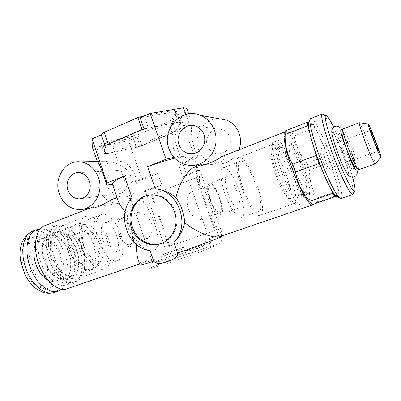 <?xml version="1.0" encoding="UTF-8"?>
<svg xmlns="http://www.w3.org/2000/svg" width="401" height="401" viewBox="0 0 401 401"><rect width="100%" height="100%" fill="white"/><g stroke="black" fill="none" stroke-linecap="round" stroke-linejoin="round"><path stroke-width="0.3" stroke-dasharray="2 1.5" d="M238.856 149.884C234.069 160.029 226.364 164.706 215.748 163.919C207.402 162.42 201.633 157.608 198.44 149.493C193.006 135.628 204.019 118.511 218.655 118.691M192.049 123.297C190.686 131.418 191.573 140.119 194.716 149.408L197.653 156.069L193.422 156.099L193.994 157.748C194.68 161.493 191.117 160.966 183.297 156.174L178.475 156.215C176.179 154.024 174.56 151.593 173.608 148.921C170.981 138.475 176.069 129.784 188.861 122.846L192.049 123.297L188.731 113.934M223.021 156.069L223.708 155.969C225.948 156.425 224.956 158.405 220.73 161.914C214.7 164.365 209.362 165.212 204.716 164.45L188.365 165.237M99.293 189.232C94.13 175.513 105.002 159.177 118.475 161.012C128.155 161.899 136.35 171.758 136.26 182.64C136.285 193.523 128.069 202.916 118.43 203.317C109.333 203.162 102.957 198.465 99.293 189.232M113.668 198.781L114.631 198.56C119.754 197.492 116.616 205.026 106.034 205.377C99.593 205.442 95.613 205.798 94.085 206.43C93.508 206.836 93.769 207.101 94.867 207.232L80.355 209.638M125.418 183.157C134.831 181.001 145.633 177.768 157.824 173.448L141.994 179.713L130.726 182.625L125.418 183.157C120.826 190.986 116.606 191.407 112.756 184.42L112.511 184.445M97.167 161.372L118.475 161.012M130.726 182.625C133.393 171.553 121.643 162.039 103.653 161.342M45.669 225.342C55.363 222.46 68.17 234.47 73.834 250.57C79.629 266.62 77.363 284.304 68.04 288.394M125.092 211.934L127.774 215.758C126.856 220.204 127.112 224.615 128.541 228.986C130.074 233.312 132.576 236.976 136.049 239.988L136.32 244.329M117.924 200.33C117.468 198.62 117.869 197.392 119.132 196.645C124.14 195.011 132.405 196.981 143.939 202.545C152.22 213.232 158.47 231.297 158.34 244.369C153.738 253.638 148.982 259.668 144.079 262.449C141.342 263.622 139.393 262.775 138.23 259.903M127.774 215.758C127.092 208.961 128.5 202.991 131.999 197.848M150.114 250.67C144.29 249.126 139.603 245.562 136.049 239.988M186.766 108.395L181.051 118.33L195.292 158.616L178.691 165.187L182.826 176.966L199.924 170.345L195.603 170.671L199.407 181.442C207.157 192.841 213.758 211.482 214.665 224.67L218.525 235.608L204.931 239.968L205.427 241.382C205.111 246.154 199.658 247.602 196.104 249.126C192.32 250.114 187.132 252.229 183.979 248.7L183.493 247.302L166.836 253.006L145.578 191.392L140.345 192.114L143.939 202.545M182.826 176.966C188.721 174.44 192.981 172.34 195.603 170.671M166.836 253.006L161.979 254.946L158.34 244.369M199.924 170.345L222.42 233.983L218.525 235.608M222.42 233.983L204.931 239.968M196.821 177.508L151.127 194.836L196.821 177.508L215.477 230.385L168.986 246.495L215.477 230.385M151.989 194.701L169.793 246.189M143.974 128.761L179.929 121.859L181.247 122.044L175.498 131.769L140.24 146.51L106.034 153.839L104.375 153.834L104.957 145.483M175.498 131.769L172.109 122.135L181.051 118.33M145.578 191.392L161.869 185.082L157.824 173.448M140.24 146.51L136.972 137.077L128.52 140.666L141.994 179.713M170.525 257.753C158.861 261.673 152.941 263.477 152.761 263.166C152.956 261.973 212.405 241.151 210.71 242.871C211.142 243.287 188.761 251.607 170.525 257.753M153.809 138.992C137.192 146.084 114.751 151.282 113.313 148.049C112.661 145.934 117.889 142.42 128.997 137.513C146.405 129.939 169.493 124.841 170.36 128.074C170.756 130.45 165.237 134.089 153.809 138.992M139.964 225.788L137.593 218.906C136.365 215.467 136.41 213.322 137.733 212.475C140.265 211.217 147.738 215.001 150.766 221.773C153.723 228.68 150.701 236.836 147.633 238.339C145.553 239.101 143.804 237.272 142.375 232.856L139.964 225.788M187.909 208.234C190.64 216.059 198.836 220.62 200.891 219.377C201.708 218.876 201.813 217.688 201.202 215.823C199.297 211.207 195.643 200.831 194.084 195.568C193.137 193.006 191.974 192.029 190.595 192.635C187.257 194.946 186.36 200.149 187.909 208.234M140.18 117.854L176.265 111.483L177.603 111.724L172.109 122.135M119.157 233.407C116.962 225.958 117.313 221.177 120.2 219.061C127.177 215.016 137.408 241.683 130.009 244.62C126.089 245.432 122.475 241.698 119.157 233.407M210.675 199.898C208.154 192.069 207.868 187.242 209.823 185.412C214.665 182.099 225.482 210.294 220.214 212.495C217.337 212.906 214.159 208.71 210.675 199.898M210.044 200.044C207.172 191.122 206.846 185.623 209.071 183.548C214.595 179.783 226.906 211.868 220.911 214.395C217.633 214.866 214.014 210.084 210.044 200.044M227.943 193.488C224.996 184.48 224.52 178.976 226.525 176.976C231.532 173.387 243.973 205.808 238.49 208.159C235.462 208.535 231.948 203.643 227.943 193.488M225.096 194.089C220.49 181.347 219.613 169.478 222.846 167.934C230.871 162.355 250.505 213.522 241.823 217.392C238.42 219.773 230.124 208.515 225.096 194.089M242.871 187.573C238.194 174.701 236.976 162.826 239.908 161.392C247.121 156.104 266.951 207.783 259.091 211.377C256.038 213.648 248.003 202.144 242.871 187.573M241.763 187.793C236.349 172.901 234.976 159.232 238.344 157.588C246.71 151.548 269.547 211.056 260.485 215.282C256.976 217.903 247.698 204.655 241.763 187.793M277.096 174.836C271.938 159.989 270.013 150.22 271.337 145.513L272.008 144.596C278.459 139.247 301.732 199.893 294.605 203.487L293.642 203.648C290.324 203.377 282.63 190.209 277.096 174.836M279.026 174.014C273.667 159.408 271.056 145.799 272.71 142.31L273.402 141.358C280.249 135.673 305.382 201.177 297.848 205.056L296.855 205.232C293.347 204.986 285.041 190.711 279.026 174.014M282.003 172.921C275.933 156.43 273.487 141.688 276.229 140.26C282.895 134.646 308.068 200.249 300.715 204.074C297.968 206.59 288.725 191.588 282.003 172.921M283.487 172.711C278.705 159.743 276.735 148.039 278.916 146.896C284.124 142.36 304.088 194.39 298.254 197.287C296.058 199.272 288.765 187.372 283.487 172.711M294.55 168.656C289.722 155.608 287.537 143.904 289.517 142.836C294.194 138.49 314.279 190.826 308.976 193.548C307.016 195.462 299.893 183.407 294.55 168.656M44.165 260.409C40.371 249.201 42.441 237.738 48.285 235.217C54.777 232.084 64.22 239.918 68.571 251.407C73.022 262.85 71.523 275.728 64.942 278.625C58.516 281.893 48.16 273.141 44.165 260.409M140.345 192.114L161.869 185.082M183.493 247.302L161.979 254.946M151.127 194.836L168.986 246.495M196.089 177.588L214.801 230.645M149.403 195.076L153.067 194.746C164.049 194.655 174.56 204.019 176.575 215.974C178.686 227.913 171.874 240.079 161.433 243.417M185.914 114.521L188.861 122.846M173.899 157.307L178.475 156.215M197.653 156.069L195.292 158.616M128.52 140.666L96.596 147.162L101.403 161.282M136.972 137.077L102.666 143.969L100.992 143.914L101.318 134.831M96.596 147.162L92.305 147.067M285.011 131.879L285.066 131.834C291.557 126.014 318.96 195.683 313.592 204.169M107.177 186.069C104.375 178.625 110.135 169.763 117.398 170.51C130.42 170.761 130.365 194.234 117.378 193.818C112.531 193.598 109.132 191.011 107.177 186.069M207.412 145.894C203.688 136.711 213.307 126.049 222.385 129.538C228.68 132.39 231.267 137.383 230.144 144.52C227.733 151.292 223.121 154.36 216.309 153.713C212.029 152.726 209.066 150.119 207.412 145.894M179.929 121.859L176.265 111.483M181.247 122.044L177.603 111.724M106.034 153.839L102.666 143.969M104.375 153.834L100.992 143.914M54.035 256.605C49.529 243.342 51.784 229.913 58.411 227.036C61.253 225.728 64.386 226.004 67.814 227.863C79.253 233.703 88.285 257.242 84.115 270.334C82.932 274.334 80.927 277.001 78.095 278.329C70.807 282.078 58.797 271.683 54.035 256.605M81.614 246.495C76.982 232.991 78.756 219.502 84.962 216.791C91.919 213.342 102.511 223.096 107.734 236.871C113.062 250.595 112.064 265.838 105.007 269.026C98.215 272.635 86.541 261.838 81.614 246.495M50.942 257.637C46.08 243.317 48.566 228.836 55.734 225.723C58.837 224.294 62.255 224.595 65.985 226.62C78.345 232.951 88.035 258.204 83.533 272.354C82.25 276.71 80.06 279.612 76.967 281.056C69.082 285.106 56.075 273.923 50.942 257.637M48.727 258.45C43.879 244.149 46.406 229.673 53.609 226.545C61.749 222.59 73.594 232.7 79.107 247.272C84.751 261.778 83.072 278.159 74.812 281.798C66.887 285.863 53.849 274.71 48.727 258.45C53.849 274.71 66.887 285.863 74.812 281.798C83.072 278.159 84.751 261.778 79.107 247.272C73.594 232.7 61.749 222.59 53.609 226.545C46.406 229.673 43.879 244.149 48.727 258.45M52.275 257.437C48.446 246.169 50.401 234.685 56.14 232.209C62.516 229.116 71.879 237.041 76.255 248.59C80.726 260.094 79.353 272.996 72.887 275.853C66.586 279.086 56.31 270.234 52.275 257.437M83.553 245.958C79.543 234.274 81.057 222.56 86.461 220.199C92.461 217.232 101.638 225.648 106.175 237.608C110.806 249.527 109.914 262.715 103.829 265.462C97.919 268.605 87.814 259.221 83.553 245.958M98.325 240.545C94.255 228.75 95.543 217.011 100.736 214.73C106.501 211.843 115.523 220.43 120.105 232.505C124.776 244.535 124.12 257.758 118.275 260.429C112.606 263.497 102.666 253.928 98.325 240.545M102.731 239.337C100.3 230.926 100.811 225.492 104.26 223.036C112.596 218.309 124.13 248.364 115.318 251.853C110.676 252.856 106.481 248.68 102.731 239.337M118.29 233.643C115.799 225.156 116.195 219.708 119.478 217.302C127.433 212.705 139.082 243.056 130.646 246.415C126.195 247.342 122.074 243.086 118.29 233.643M199.407 181.442C199.598 176.224 199.177 172.24 198.144 169.493C197.327 167.633 196.039 166.896 194.285 167.292M219.788 236.625C220.841 236.044 221.192 235.091 220.851 233.763C220.069 231.377 218.004 228.344 214.665 224.67M112.405 184.139L112.756 184.42M178.691 165.187C188.244 160.901 193.152 157.869 193.422 156.099M183.297 156.174L174.686 158.164M61.624 289.101C78.14 276.971 60.491 227.452 40.311 228.921M42.19 290.499L40.055 285.813L42.386 285.001L43.98 289.878L42.19 290.499L52.536 286.7L50.456 282.154L40.055 285.813M36.22 236.956L37.233 241.833L39.478 240.976L37.94 236.294L25.479 239.307L25.955 242.605L26.516 244.324L37.233 241.833M25.955 242.605C22.255 247.031 21.098 253.607 22.481 262.339L20.957 262.655M24.436 273.362L25.935 272.966C29.99 280.961 34.882 285.823 40.621 287.552M22.481 262.339L31.559 259.617L32.646 265.016L34.967 270.068L24.717 273.201M21.228 262.465L31.559 259.617M25.935 272.966L34.967 270.068M43.98 289.878L52.536 286.7M54.29 286.093L52.737 281.357L50.456 282.154M52.737 281.357L42.386 285.001M37.94 236.294L27.238 238.63L28.812 243.447L39.478 240.976M28.812 243.447L26.516 244.324M27.238 238.63L25.479 239.307M32.641 270.911C36.205 276.199 39.839 278.204 43.544 276.931C53.759 272.981 43.027 245.006 33.273 250.164C30.346 251.743 28.997 255.181 29.238 260.475M83.919 246.244C87.538 255.242 91.719 259.206 96.461 258.149C105.498 254.595 94.38 225.623 85.804 230.385C82.245 232.841 81.619 238.129 83.919 246.244M81.052 247.041C85.263 260.334 96.135 268.063 100.521 261.622C107.974 253.196 97.007 224.615 86.365 224.73C79.894 223.964 76.942 235.207 81.052 247.041M72.822 249.888C77.027 263.061 87.248 272.309 93.328 269.121L96.07 266.901C104.947 256.805 92.16 223.482 79.433 223.537L76.08 224.179C70.531 226.59 68.852 238.289 72.822 249.888M69.694 251.036C73.884 264.184 84.14 273.392 90.27 270.189C96.571 267.367 97.684 254.219 93.092 242.404C88.601 230.545 79.273 222.289 73.057 225.337C67.468 227.768 65.739 239.457 69.694 251.036M70.29 250.866C74.285 263.397 84.065 272.189 89.914 269.131C95.914 266.444 96.987 253.908 92.606 242.635C88.315 231.312 79.418 223.452 73.498 226.349C68.16 228.67 66.516 239.833 70.29 250.866M52.686 257.317C56.596 269.713 66.546 278.294 72.656 275.156C78.917 272.389 80.25 259.898 75.914 248.75C71.679 237.557 62.606 229.888 56.436 232.876C50.872 235.282 48.977 246.409 52.686 257.317M40.561 261.442C45.629 277.622 58.767 288.645 66.842 284.54C75.258 280.85 77.097 264.5 71.478 250.069C65.995 235.572 54.045 225.578 45.754 229.588C38.421 232.765 35.754 247.222 40.561 261.442M44.581 260.289C48.451 272.615 58.486 281.101 64.711 277.928C71.082 275.126 72.536 262.655 68.225 251.567C64.01 240.435 54.862 232.851 48.576 235.883C42.912 238.324 40.907 249.437 44.581 260.289M48.305 280.494C51.097 281.818 53.634 281.988 55.914 281.001C62.416 278.154 64 265.713 59.709 254.685C55.523 243.618 46.29 236.134 39.879 239.207C38.01 240.109 36.531 241.738 35.438 244.089M312.209 204.645L317.437 202.039L339.276 194.57L336.108 196.295M281.191 187.663C273.988 173.653 268.79 152.5 272.028 151.327C277.246 146.926 295.903 195.543 290.073 198.35C288.239 199.127 285.276 195.563 281.191 187.663M297.557 181.808C290.494 167.578 284.91 146.34 287.763 145.317C292.244 141.182 311.066 190.229 305.978 192.791C304.369 193.488 301.562 189.823 297.557 181.808M297.732 186.074C289.652 169.793 282.494 145.227 283.963 139.528C284.825 136.139 287.241 137.543 291.211 143.743C302.289 160.55 315.311 205.117 307.291 200.32C304.945 198.951 301.758 194.204 297.732 186.074M308.81 122.435C309.316 121.338 310.339 121.698 311.873 123.523C313.582 125.588 315.652 129.022 318.083 133.824L325.171 149.508L332.173 168.34L336.85 184.31C338.033 189.252 338.559 192.826 338.429 195.031L337.411 196.966L340.82 198.575M311.071 118.44C313.627 118.265 320.815 131.443 327.582 148.059C336.78 170.31 344.108 196.475 341.236 198.415M308.76 122.571L313.011 123.874L315.341 127.754L327.817 155.372L330.434 162.41L338.67 190.525L339.276 194.57M338.67 190.525L317.066 197.964L317.437 202.039M329.963 187.011L322.143 170.064M314.299 148.901L309.567 131.969M317.066 197.964C311.873 189.347 309.366 180.019 309.552 169.979L330.434 162.41M327.817 155.372L306.986 163.022C300.219 155.147 295.963 146.109 294.214 135.914L315.341 127.754M313.011 123.874L291.707 132.155C287.311 132.781 285.106 132.48 285.096 131.267L283.963 139.528M291.707 132.155L294.214 135.914M306.986 163.022L309.552 169.979M324.369 164.36C321.567 158.33 318.975 149.513 319.873 149.147C321.166 147.528 329.196 168.445 327.582 169.232C327.061 169.448 325.988 167.824 324.369 164.36M359.476 122.741C361.542 123.839 376.313 162.771 375.085 163.919L374.965 163.969M343.03 128.881C345.321 128.435 360.544 168.55 358.534 169.758M342.108 133.097L342.188 132.931C343.532 130.581 357.146 166.069 355.326 167.172L358.409 169.818M338.118 134.465C340.223 133.949 352.995 167.633 351.081 168.676C350.444 168.981 348.805 166.179 346.173 160.275C341.567 149.904 336.84 134.947 337.973 134.52L341.161 133.317M342.223 163.974C338.329 154.981 334.529 144.27 332.715 137.222L332.013 132.716L332.97 132.345C334.374 134.19 336.259 137.698 338.609 142.876C342.514 152.074 345.537 160.555 347.692 168.32L348.589 173.182L347.873 174.179C346.574 172.716 344.695 169.312 342.223 163.974M333.582 127.132C340.083 140.46 348.539 162.766 352.529 177.162M323.427 114.35C330.785 119.583 356.569 188.43 353.221 194.124M176.5 110.776L171.909 119.653L175.818 130.751L180.656 122.541L176.5 110.776L174.255 110.365L178.445 122.235L148.38 128.009L144.225 116.089M168.585 121.678L138.014 134.711L141.769 145.538L172.46 132.696L168.585 121.678L171.909 119.653M146.059 115.287L174.255 110.365M138.014 134.711L132.616 136.42L136.365 147.267L141.769 145.538M175.818 130.751L172.46 132.696M132.616 136.42L103.674 142.185L107.523 153.443L104.756 153.433L100.882 142.069L101.127 134.916M103.674 142.185L100.882 142.069M101.298 134.841L105.268 146.46L108.4 144.44L108.275 144.064M142.064 129.578L142.2 129.964L148.38 128.009M105.268 146.46L104.756 153.433M142.2 129.964L108.4 144.44M107.523 153.443L136.365 147.267M178.445 122.235L180.656 122.541M169.443 262.755L149.047 269.026L148.836 268.52L166.565 261.422L207.718 247.201L215.843 244.821L217.833 244.69L201.352 251.462L169.443 262.755M221.818 236.5L222.189 238.525C221.362 241.547 220.6 243.191 219.888 243.452C219.773 243.788 218.224 244.289 215.242 244.961L198.575 250.164L176.605 257.763L150.174 267.858C147.378 269.071 145.809 269.567 145.463 269.337C144.821 269.873 140.004 266.7 140.019 265.146C140.41 264.394 162.305 256.249 183.979 248.7M205.427 241.382C215.347 238.094 220.806 236.445 221.798 236.435M53.208 292.68L54.912 292.103C64.29 288.023 66.782 270.78 61.173 255.201C55.694 239.572 43.012 228.029 33.283 230.951M51.007 283.838C59.679 273.066 50.165 244.314 36.686 240.164M204.716 164.45L215.748 163.919M106.034 205.377L118.43 203.317M139.618 263.973L144.079 262.449M89.944 208.044L94.085 206.43M116.957 197.492L119.132 196.645M210.71 242.871L201.202 215.823M194.084 195.568L170.36 128.074M152.761 263.166L142.375 232.856M137.593 218.906L113.313 148.049M130.009 244.62L147.633 238.339M120.2 219.061L137.733 212.475M220.911 214.395L238.49 208.159M209.071 183.548L226.525 176.976M241.823 217.392L259.091 211.377M222.846 167.934L239.908 161.392M260.485 215.282L294.605 203.487M238.344 157.588L272.008 144.596M293.642 203.648L296.855 205.232M271.337 145.513L272.71 142.31M297.848 205.056L300.715 204.074M273.402 141.358L276.229 140.26M298.254 197.287L308.976 193.548M278.916 146.896L289.517 142.836M200.891 219.377L220.214 212.495M190.595 192.63L209.823 185.412M153.067 194.746L152.084 194.901M81.543 198.59L117.378 193.818M79.107 172.59L117.398 170.51M193.753 153.628L216.309 153.713M195.728 126.059L222.385 129.538M78.095 278.329L105.007 269.026M58.411 227.036L84.962 216.791M67.814 227.863L65.985 226.62M84.115 270.334L83.533 272.354M66.842 284.54L76.967 281.056M45.754 229.588L55.734 225.723M64.942 278.625L72.887 275.853M48.285 235.217L56.14 232.209M103.829 265.462L118.275 260.429M86.461 220.199L100.736 214.73M115.318 251.853L130.646 246.415M104.26 223.036L119.478 217.302M312.494 204.996L313.066 204.801M198.144 169.493L196.991 166.235M196.525 164.916L193.994 157.748M221.638 235.994L220.851 233.763M58.997 290.705L57.373 291.261M85.804 230.385L33.273 250.164M96.461 258.149L43.544 276.931M86.365 224.73L79.433 223.537M100.521 261.622L96.07 266.901M76.08 224.179L73.057 225.337M93.328 269.121L90.27 270.189M73.498 226.349L56.436 232.876M89.914 269.131L72.656 275.156M48.576 235.883L39.879 239.207M64.711 277.928L55.914 281.001M290.073 198.35L305.978 192.791M272.028 151.327L287.763 145.317M307.291 200.32L312.023 204.47M327.582 169.232L378.499 150.951M319.873 149.147L370.609 130.255M355.085 169.232C353.752 168.39 352.419 168.204 351.081 168.676L354.148 167.593M337.973 134.52C339.477 133.944 340.404 132.851 340.75 131.237M356.795 168.51C354.76 158.946 345.933 136.475 342.494 130.851M352.624 194.555L353.02 194.42"/><path stroke-width="0.6" d="M218.655 118.691L226.755 120.185C237.733 124.275 243.607 138.571 238.856 149.884M168.966 148.811C161.157 129.403 181.798 106.902 200.61 115.373C211.808 119.809 218.475 133.603 215.292 146.024C212.224 158.475 200.069 166.971 188.365 165.237C179.016 163.518 172.55 158.044 168.966 148.811M201.147 164.621C199.934 167.342 217.322 160.515 221.588 156.631L223.021 156.069M59.253 193.673C53.528 178.199 65.398 159.793 80.26 161.864C90.932 162.871 100.029 174.034 99.964 186.34C100.029 198.65 90.977 209.227 80.355 209.638C70.335 209.417 63.303 204.094 59.253 193.673M94.867 207.232C98.125 207.918 107.764 201.653 111.834 199.498L113.668 198.781M112.511 184.445L106.741 185.021L107.002 182.976L124.485 175.934L131.999 197.848C116.044 214.545 127.317 247.928 150.114 250.67L153.708 261.156C157.182 265.297 162.976 262.78 167.142 261.763C171.052 260.084 177.352 258.495 177.563 253.051L173.879 242.415C191.036 225.708 178.625 190.425 155.312 188.841C163.127 189.648 170.009 192.59 175.949 197.663C178.921 183.432 187.493 170.866 193.036 167.778L201.117 164.626M174.686 158.164C166.425 160.32 157.398 163.137 147.613 166.615L166.069 159.177L150.109 113.518L140.18 117.854L143.974 128.761L104.957 145.483L101.318 134.831L92.009 138.901L92.305 147.067L97.348 161.483C98.836 162.36 103.308 173.443 106.741 185.021M139.618 263.973L68.04 288.394C58.897 293.031 43.96 280.55 38.19 262.124C32.727 245.943 35.794 229.562 44.08 225.958L45.669 225.342M125.092 211.934C121.267 207.031 118.876 203.167 117.924 200.33L112.405 184.139C111.663 182.841 115.689 180.104 124.485 175.934M153.708 261.156C144.405 264.194 139.844 265.522 140.019 265.146L138.23 259.903C137.052 256.429 136.415 251.237 136.32 244.329M92.009 138.901L107.002 182.976M147.613 166.615L155.312 188.841M131.468 227.673C125.754 212.445 136.811 194.46 152.084 194.901C163.508 194.791 174.35 204.941 175.854 217.467C177.478 229.984 169.417 242.104 158.26 244.344C147.247 246.836 135.197 239.191 131.468 227.673M150.109 113.518L183.508 107.734L186.766 108.395L188.731 113.934M161.433 243.417L159.222 244.008C148.245 246.49 136.235 238.876 132.515 227.397C127.433 213.623 135.874 197.142 149.403 195.076M183.508 107.734L185.914 114.521M166.069 159.177L173.899 157.307M313.592 204.169L313.066 204.801C310.294 207.573 300.043 190.34 292.289 168.926C285.362 150.174 282.279 133.563 285.011 131.879M67.904 190.134C64.797 181.733 71.097 171.743 79.107 172.59C85.859 173.818 89.588 178.315 90.29 186.074C89.603 193.783 85.894 198.064 79.162 198.906C73.824 198.64 70.07 195.713 67.904 190.134M178.991 144.716C174.806 134.265 185.538 122.104 195.728 126.059C202.801 129.292 205.713 134.982 204.47 143.127C201.773 150.851 196.61 154.35 188.971 153.613C184.174 152.485 180.851 149.518 178.991 144.716M194.285 167.292L193.036 167.778M312.494 204.996L219.788 236.625C215.307 238.795 197.578 233.442 184.65 222.6C184.45 218.294 183.578 213.883 182.029 209.367C180.44 204.891 178.41 200.986 175.949 197.663M184.65 222.6C183.127 230.199 179.538 236.801 173.879 242.415M40.311 228.921L35.704 230.004C27.433 233.593 24.26 249.597 29.554 265.327C35.133 283.236 49.864 295.301 58.997 290.705L61.624 289.101M33.283 230.951L31.684 231.572C21.744 237.603 18.165 247.963 20.957 262.655L21.228 262.465L22.682 267.913L24.717 273.201L24.436 273.362C27.453 279.738 31.333 284.81 36.065 288.585L41.724 291.843C43.378 292.65 48.346 293.988 53.208 292.68M35.438 244.089C33.213 249.382 33.273 255.873 35.619 263.572C38.556 271.883 42.787 277.527 48.305 280.494M337.411 196.966L336.108 196.295L312.209 204.645L309.697 201.307C302.204 192.806 297.487 183.067 295.557 172.079L292.66 164.179C287.221 155.002 284.725 145.107 285.171 134.5L285.096 131.267M336.108 196.295C334.594 194.951 332.544 191.858 329.963 187.011C327.502 182.35 324.895 176.701 322.143 170.064L314.299 148.901C312.143 142.28 310.564 136.636 309.567 131.969C308.549 127.122 308.279 123.989 308.76 122.571L310.309 119.072L311.071 118.44M352.624 194.555L340.82 198.575C338.685 198.34 334.73 192.059 328.955 179.733C318.148 156.585 307.823 122.345 310.309 119.072M335.186 196.796L332.88 193.332L329.963 187.011M309.567 131.969L307.808 125.698L307.522 122.195L308.76 122.571M307.808 125.698L285.171 134.5M322.143 170.064L319.111 163.503L316.148 155.498L292.66 164.179M316.148 155.498L314.299 148.901M319.111 163.503L295.557 172.079M332.88 193.332L309.697 201.307M307.522 122.195L285.141 130.947M376.008 145.638C373.401 139.322 370.278 130.405 370.609 130.255C370.84 128.992 379.1 150.52 378.544 150.931L376.008 145.638M376.9 148.786C372.679 138.576 367.632 124.155 368.188 123.979C368.614 122.089 381.792 156.435 380.95 157.232C380.664 157.428 379.311 154.611 376.9 148.786M375.075 163.929C374.619 164.194 372.88 160.746 369.857 153.588C364.539 140.957 358.414 123.017 359.266 122.726L359.476 122.741M374.965 163.969L358.409 169.818C357.587 169.613 355.742 166.24 352.87 159.693C347.657 147.789 342.028 130.596 342.79 129.117L343.03 128.881M355.206 167.227C354.484 167.022 352.92 164.184 350.514 158.711C346.148 148.781 341.467 134.425 342.108 133.097L342.76 129.292M352.529 177.162C354.609 184.65 355.376 189.207 354.825 190.831C353.627 192.53 349.948 186.605 343.777 173.057C332.925 149.017 322.399 114.455 325.878 115.388C327.206 115.408 329.777 119.323 333.582 127.132M354.795 190.891L353.02 194.42C351.436 195.287 347.542 188.941 341.336 175.367C330.133 150.716 319.146 114.871 322.193 114.074L323.427 114.35M101.127 134.916L101.147 134.4L104.245 132.29L137.889 117.563L146.059 115.287M144.069 115.633L144.225 116.089M104.245 132.29L108.275 144.064M101.147 134.4L101.298 134.841M137.889 117.563L142.064 129.578M221.798 236.435L221.818 236.5C221.994 236.996 200.931 244.911 177.563 253.051M35.704 230.004L31.684 231.572C23.343 235.186 20.09 251.176 25.363 266.86C30.907 284.725 45.699 296.72 54.912 292.103L57.373 291.261M200.61 115.373L226.755 120.185M80.26 161.864L97.348 161.483M44.08 225.958L89.944 208.044M111.834 199.498L116.957 197.492M159.222 244.008L158.26 244.344M79.162 198.906L81.543 198.59M188.971 153.613L193.753 153.628M221.588 156.631L285.011 131.854M196.991 166.235L196.525 164.916M221.818 236.5L221.638 235.994M368.188 123.979L359.276 122.716M380.92 157.267L375.085 163.919M342.87 128.942L359.266 122.726M354.148 167.593L355.186 167.222M341.161 133.317L342.133 132.952M340.75 131.237L340.72 130.566C340.67 131.708 341.512 135.027 343.246 140.51L350.905 160.736C353.707 166.976 355.391 170.159 355.963 170.295L355.085 169.232M342.494 130.851C340.123 125.473 334.815 124.911 332.569 128.245C331.712 129.252 331.542 131.322 332.053 134.46C333.522 141.638 338.088 154.621 342.259 164.119C345.251 170.605 347.391 174.405 348.685 175.508C349.802 176.681 351.346 177.212 353.321 177.092C355.045 176.696 356.233 175.763 356.885 174.29C357.346 172.731 357.461 172.405 356.795 168.51M325.878 115.388L322.449 113.934M310.615 118.621L322.193 114.074"/></g></svg>
